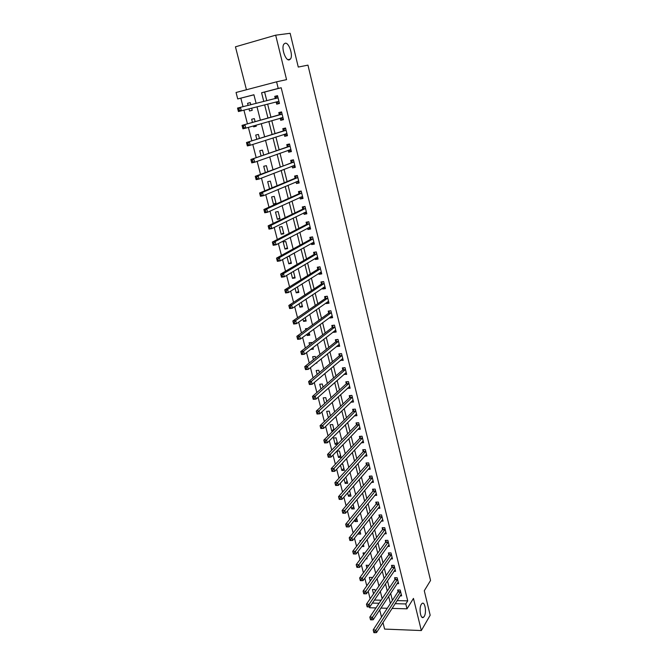 <?xml version="1.0" encoding="UTF-8"?>
<svg xmlns="http://www.w3.org/2000/svg" width="666" height="666" viewBox="0 0 666 666"><rect width="100%" height="100%" fill="white"/><g stroke="black" fill="none" stroke-linecap="round" stroke-linejoin="round"><path stroke-width="1" d="M289.235 59.89C285.539 61.047 281.002 47.719 283.907 44.098L285.19 43.215C288.969 42.258 293.348 55.503 290.459 59.033L289.235 59.89M424.25 616.391L423.543 617.249C420.671 619.904 418.673 608.299 421.32 604.337L421.986 603.538C424.858 600.882 426.864 612.354 424.25 616.391M253.937 94.822L237.729 98.943L236.055 92.491L276.59 81.818L278.221 88.436L261.58 92.757L263.794 101.507M382.95 622.593L384.615 629.087L421.328 630.552L430.178 615.226L424.284 590.742L430.552 580.469L307.958 65.135L298.268 67.058L290.143 33.3L275.682 35.173L235.448 46.82L246.445 89.76M379.703 609.914L381.535 617.082M375.957 607.933L369.605 607.75L369.372 606.851M240.842 98.218L243.023 106.685M243.923 110.148L247.461 123.843M248.368 127.373L251.848 140.826M252.78 144.439L256.194 157.651M257.143 161.347L260.498 174.317M261.472 178.097L264.76 190.834M265.759 194.688L268.989 207.201M270.005 211.13L273.177 223.426M274.209 227.422L277.331 239.494M278.38 243.573L281.443 255.419M282.517 259.565L285.523 271.204M286.613 275.416L289.56 286.846M290.667 291.134L293.564 302.347M294.688 306.701L297.536 317.715M298.676 322.136L301.465 332.95M302.622 337.429L305.369 348.043M306.543 352.589L309.232 363.012M310.423 367.615L313.062 377.847M314.269 382.509L316.866 392.549M318.082 397.277L320.629 407.134M321.869 411.913L324.367 421.586M325.616 426.423L328.063 435.922M329.329 440.817L331.735 450.133M333.017 455.078L335.373 464.219M336.671 469.222L338.986 478.188M340.293 483.241L342.565 492.041M343.881 497.144L346.112 505.777M347.444 510.93L349.625 519.397M350.974 524.608L353.122 532.908M354.478 538.161L356.576 546.311M357.95 551.606L360.015 559.598M361.388 564.943L363.411 572.777M364.81 578.163L366.791 585.847M368.198 591.283L370.138 598.809M374.442 600.041L381.127 600.208M375.349 591.233L374.916 589.535L372.427 589.493L373.543 593.856M372.061 578.396L371.811 577.422L369.314 577.389L370.238 580.977M368.748 565.451L366.183 565.201L366.899 567.99M365.917 558.832L367.058 558.832L366.766 557.692M365.018 552.922L363.037 552.922L363.536 554.895M361.854 546.495L363.894 546.486L363.386 544.497M361.039 540.534L359.856 540.542L360.148 541.691M358.075 533.599L358.191 534.065L360.706 534.04L359.973 531.185M354.612 520.129L354.978 521.545L357.492 521.503L356.535 517.765M351.124 506.551L351.731 508.924L354.262 508.866L353.072 504.229M347.61 492.857L348.468 496.212L350.999 496.128L349.583 490.584M344.064 479.045L345.179 483.391L347.71 483.3L345.804 477.114M340.484 465.126L341.858 470.471L344.397 470.363L342.799 464.11L341.358 464.185M341.059 457.317L339.452 451.024L336.896 451.165L338.511 457.45L341.059 457.317M337.67 444.064L336.072 437.837L333.516 437.995L335.148 444.33L337.545 444.189M334.066 430.011L332.667 424.542L330.111 424.717L331.751 431.102L333.05 431.019M330.444 415.834L329.237 411.138L326.673 411.33L328.405 417.765M326.781 401.54L325.774 397.627L323.201 397.843L324.65 403.471M323.085 387.121L322.294 384.007L319.713 384.24L320.937 389.002M319.364 372.577L318.773 370.271L316.192 370.529L317.183 374.4M315.867 363.203L316.933 363.095L316.775 362.462M315.609 357.908L315.234 356.435L312.645 356.71L313.403 359.673M310.747 349.334L313.378 349.192L312.97 347.61M311.821 343.115L311.655 342.482L309.066 342.782L309.59 344.822M306.884 334.282L307.192 335.489L309.79 335.181L309.132 332.625M307.634 328.463L305.453 328.729L305.744 329.837M302.98 319.106L303.571 321.378L306.169 321.045L305.261 317.507M299.051 303.796L299.916 307.159L302.522 306.801L301.357 302.256M295.08 288.345L296.228 292.815L298.843 292.441L297.419 286.871M291.084 272.752L292.516 278.355L295.138 277.955L293.448 271.345M287.038 257.026L288.778 263.778L291.4 263.353L289.593 256.302L287.82 256.593M287.629 248.626L285.806 241.517L283.175 241.966L284.998 249.067L287.629 248.626M283.824 233.774L281.993 226.606L279.354 227.081L281.194 234.241L283.824 233.774M279.995 218.798L278.138 211.563L275.491 212.071L277.347 219.289L279.995 218.798M276.124 203.696L274.259 196.403L271.603 196.928L273.476 204.212L276.124 203.696M272.053 187.812L270.338 181.11L267.682 181.66L269.53 188.861M267.882 171.503L266.392 165.684L263.728 166.259L265.326 172.477M263.669 155.045L262.404 150.125L259.74 150.724L261.08 155.944M259.415 138.436L258.391 134.432L255.719 135.056L256.793 139.261M253.371 125.932L253.613 126.856L256.285 126.215L256.019 125.166M255.12 121.678L254.337 118.598L251.656 119.256L252.472 122.427M248.984 108.858L249.534 110.989L252.214 110.315L251.665 108.167M250.791 104.753L250.25 102.631L247.561 103.313L248.102 105.419M397.094 600.607L407.725 600.865L281.185 87.754L264.61 92.05L266.791 100.757M267.632 104.087L270.937 117.216M271.786 120.613L275.033 133.516M275.907 136.996L279.096 149.675M279.986 153.23L283.117 165.692M284.032 169.314L287.113 181.56M288.037 185.265L291.067 197.294M292.016 201.074L294.988 212.887M295.954 216.741L298.876 228.346M299.858 232.268L302.722 243.681M303.729 247.669L306.543 258.874M307.567 262.928L310.331 273.934M311.372 278.063L314.086 288.869M315.143 293.065L317.815 303.679M318.881 307.942L321.503 318.365M322.594 322.685L325.166 332.925M326.265 337.312L328.796 347.369M329.911 351.806L332.392 361.68M333.524 366.183L335.964 375.882M337.113 380.444L339.502 389.96M340.667 394.58L343.015 403.929M344.189 408.599L346.495 417.773M347.685 422.51L349.95 431.518M351.157 436.297L353.371 445.138M354.595 449.975L356.776 458.649M358 463.544L360.14 472.061M361.388 476.998L363.486 485.356M364.743 490.351L366.8 498.543M368.073 503.588L370.088 511.63M371.37 516.716L373.351 524.608M374.65 529.745L376.59 537.487M377.897 542.673L379.803 550.266M381.119 555.494L382.992 562.945M384.315 568.215L386.155 575.516M387.487 580.835L389.294 587.995M390.642 593.356L392.407 600.382M400.149 595.845L401.648 595.879L400.199 590.026L397.635 589.976L398.035 591.566M397.069 583.624L398.618 583.649L397.152 577.747L394.588 577.713L394.988 579.32M393.964 571.311L395.554 571.328L394.081 565.376L391.508 565.367L391.916 566.974M390.825 558.907L392.474 558.907L390.992 552.913L388.411 552.913L388.819 554.537M387.662 546.403L389.369 546.395L387.87 540.351L385.289 540.367L385.697 542.007M384.473 533.799L386.238 533.782L384.732 527.688L382.142 527.73L382.55 529.378M381.252 521.103L383.083 521.07L381.56 514.935L378.971 514.985L379.387 516.649M378.005 508.3L379.903 508.258L378.371 502.072L375.774 502.139L376.19 503.821M374.725 495.404L376.706 495.346L375.158 489.11L372.552 489.194L372.968 490.884M371.412 482.4L373.476 482.326L371.911 476.04L369.305 476.148L369.73 477.855M368.073 469.305L370.213 469.205L368.648 462.87L366.025 462.995L366.458 464.718M364.693 456.102L366.933 455.985L365.351 449.6L362.729 449.741L363.161 451.473M361.288 442.79L363.628 442.649L362.029 436.213L359.399 436.38L359.84 438.12M357.842 429.379L360.289 429.212L358.683 422.727L356.052 422.91L356.485 424.667M354.354 415.859L356.934 415.667L355.311 409.124L352.664 409.324L353.105 411.105M350.89 402.181L353.538 402.006L351.906 395.413L349.259 395.637L349.7 397.427M347.444 388.336L350.125 388.236L348.476 381.593L345.82 381.834L346.27 383.641M343.964 374.375L346.678 374.359L345.013 367.657L342.357 367.923L342.815 369.738M340.459 360.306L343.206 360.364L341.533 353.604L338.869 353.887L339.319 355.719M336.929 346.112L337.038 346.545L339.702 346.253L338.012 339.435L335.348 339.743L335.806 341.591M333.366 331.81L333.5 332.342L336.172 332.018L334.465 325.15L331.793 325.483L332.259 327.339M329.778 317.382L329.936 318.015L332.617 317.674L330.894 310.747L328.213 311.097L328.679 312.978M326.157 302.83L326.34 303.571L329.021 303.205L327.289 296.22L324.6 296.595L325.075 298.485M322.502 288.162L322.71 289.002L325.408 288.619L323.659 281.568L320.962 281.968L321.437 283.882M318.823 273.36L319.056 274.317L321.753 273.901L319.988 266.8L317.291 267.224L317.774 269.147M315.101 258.441L315.368 259.499L318.073 259.066L316.292 251.898L313.586 252.347L314.069 254.287M311.355 243.39L311.646 244.564L314.36 244.106L312.562 236.88L309.856 237.346L310.339 239.31M307.575 228.213L307.9 229.495L310.614 229.012L308.808 221.728L306.085 222.219L306.576 224.192M303.771 212.895L304.112 214.302L306.835 213.794L305.011 206.443L302.289 206.959L302.789 208.958M299.925 197.452L300.299 198.976L303.03 198.443L301.19 191.025L298.46 191.567L298.959 193.581M296.045 181.876L296.453 183.516L299.184 182.959L297.327 175.474L294.597 176.049L295.096 178.072M292.133 166.167L292.574 167.924L295.313 167.341L293.44 159.79L290.692 160.389L291.2 162.437M288.187 150.308L288.653 152.189L291.4 151.582L289.51 143.973L286.763 144.597L287.279 146.653M284.207 134.316L284.707 136.322L287.454 135.689L285.548 128.005L282.8 128.663L283.316 130.744M280.195 118.223L280.719 120.321L283.475 119.655L281.551 111.905L278.796 112.587L279.32 114.685M276.174 102.056L276.698 104.171L279.462 103.48L277.522 95.663L274.758 96.37L275.283 98.485M276.59 81.818L286.563 79.645L275.682 35.173M281.185 87.754L278.221 88.436M407.725 600.865L405.802 603.945L407.009 608.832L392.083 608.399M421.328 630.552L413.461 598.409L407.009 608.832M256.127 103.421L253.921 94.747L237.729 98.943M382.167 598.651L380.319 591.391M378.946 586.005L377.064 578.596M375.699 573.251L373.776 565.7M372.427 560.397L370.471 552.697M369.13 547.435L367.132 539.585M365.809 534.373L363.769 526.365M362.454 521.203L360.381 513.045M359.074 507.925L356.959 499.608M355.669 494.547L353.513 486.063M352.231 481.043L350.033 472.402M348.768 467.44L346.528 458.633M345.279 453.721L342.998 444.746M341.758 439.885L339.435 430.744M338.211 425.932L335.839 416.616M334.632 411.871L332.209 402.372M331.019 397.685L328.554 388.012M327.381 383.375L324.866 373.526M323.709 368.947L321.154 358.916M320.005 354.395L317.399 344.172M316.267 339.718L313.619 329.312M312.504 324.916L309.798 314.319M308.699 309.99L305.952 299.192M304.87 294.93L302.073 283.932M300.999 279.737L298.152 268.54M297.103 264.41L294.197 253.013M293.165 248.951L290.21 237.346M289.194 233.358L286.189 221.537M285.19 217.615L282.134 205.586M281.152 201.74L278.038 189.494M277.073 185.722L273.901 173.26M272.96 169.564L269.73 156.868M268.814 153.255L265.526 140.335M264.627 136.796L261.28 123.651M260.398 120.188L256.993 106.81M372.386 603.071L379.096 603.246M387.279 608.258L380.91 608.075M395.121 603.671L405.802 603.945M264.635 104.853L267.965 118.057M268.823 121.47L272.103 134.44M272.977 137.937L276.199 150.683M277.098 154.254L280.261 166.783M281.177 170.429L284.282 182.734M285.223 186.455L288.27 198.551M289.227 202.347L292.224 214.219M293.198 218.09L296.145 229.762M297.144 233.699L300.033 245.163M301.04 249.176L303.887 260.431M304.911 264.51L307.7 275.574M308.749 279.72L311.488 290.576M312.554 294.797L315.243 305.461M316.325 309.74L318.964 320.213M320.063 324.558L322.652 334.84M323.768 339.244L326.315 349.35M327.439 353.812L329.945 363.728M331.085 368.256L333.541 377.997M334.698 382.575L337.113 392.141M338.278 396.778L340.651 406.168M341.833 410.864L344.155 420.08M345.354 424.833L347.644 433.874M348.851 438.678L351.09 447.56M352.314 452.422L354.52 461.13M355.752 466.042L357.908 474.592M359.165 479.553L361.28 487.945M362.545 492.957L364.618 501.19M365.9 506.252L367.94 514.335M369.23 519.438L371.228 527.364M372.527 532.525L374.483 540.293M375.799 545.504L377.722 553.121M379.046 558.374L380.935 565.85M382.267 571.145L384.124 578.479M385.464 583.816L387.279 591.008M388.636 596.386L390.418 603.438M264.61 92.05L261.58 92.757M250.25 102.656L247.561 103.313M252.206 110.29L249.534 110.989M256.252 126.09L253.613 126.856M275.974 203.097L273.476 204.212M279.812 218.115L277.347 219.289M283.624 233L281.194 234.241M287.404 247.76L284.998 249.067M291.159 262.404L288.778 263.778M294.871 276.923L292.516 278.355M298.559 291.325L296.228 292.815M302.214 305.602L299.916 307.159M305.844 319.772L303.571 321.378M309.44 333.824L307.192 335.489M313.012 347.76L310.789 349.483M330.428 415.775L328.321 417.773M333.824 429.062L331.751 431.102M337.204 442.241L335.148 444.33M340.551 455.311L338.511 457.45M343.872 468.281L341.858 470.471M347.169 481.152L345.179 483.391M350.433 493.922L348.468 496.212M353.679 506.601L351.731 508.924M356.901 519.172L354.978 521.545M360.098 531.651L358.191 534.065M352.83 400.366L350.899 402.222M349.467 386.638L347.477 388.478M346.07 372.802L344.022 374.617M342.665 358.841L340.542 360.639M339.227 344.772L337.038 346.545M335.772 330.577L333.5 332.342M332.267 316.292L329.936 318.015M328.704 301.906L326.34 303.571M325.1 287.404L322.71 289.002M321.478 272.785L319.056 274.317M317.815 258.042L315.368 259.499M314.127 243.165L311.646 244.564M310.406 228.172L307.9 229.495M306.651 213.045L304.112 214.302M302.863 197.794L300.299 198.976M299.051 182.409L296.453 183.516M295.196 166.891L292.574 167.924M291.317 151.24L288.653 152.189M287.396 135.448L284.707 136.322M283.441 119.522L280.719 120.321M279.454 103.455L276.698 104.171M277.531 95.688L274.758 96.37M400.424 592.032L397.868 591.982L373.168 629.944L375.84 630.053L400.591 591.616M374.667 631.676L373.593 631.634L373.859 632.658L374.933 632.7L374.667 631.676L375.84 630.053L376.506 632.608L401.257 594.297M397.868 591.982L398.501 589.993M373.168 629.944L373.593 631.634M374.933 632.7L376.506 632.608M397.377 579.77L394.813 579.736L369.83 617.107L372.51 617.191L397.552 579.353M371.328 618.814L370.254 618.781L370.521 619.813L371.595 619.846L371.328 618.814L372.51 617.191L373.185 619.771L398.218 582.051M394.813 579.736L395.462 577.73M369.83 617.107L370.254 618.781M371.595 619.846L373.185 619.771M394.314 567.407L391.741 567.39L366.466 604.154L369.155 604.228L394.48 566.991M367.965 605.852L366.883 605.819L367.157 606.859L368.231 606.893L367.965 605.852L369.155 604.228L369.83 606.834L395.154 569.721M391.741 567.39L392.407 565.367M366.466 604.154L366.883 605.819M368.231 606.893L369.83 606.834M391.217 554.953L388.644 554.953L363.07 591.108L365.767 591.158L391.392 554.545M364.568 592.773L363.486 592.748L363.761 593.797L364.843 593.822L364.568 592.773L365.767 591.158L366.45 593.781L392.074 557.284M388.644 554.953L389.327 552.913M363.07 591.108L363.486 592.748M364.843 593.822L366.45 593.781M388.103 542.399L385.522 542.415L359.648 577.946L362.354 577.98L388.278 541.991M361.147 579.595L360.065 579.578L360.339 580.635L361.422 580.652L361.147 579.595L362.354 577.98L363.037 580.627L388.961 544.755M385.522 542.415L386.222 540.367M359.648 577.946L360.065 579.578M361.422 580.652L363.037 580.627M384.965 529.745L382.376 529.778L356.202 564.676L358.916 564.693L385.139 529.345M357.7 566.3L356.61 566.291L356.893 567.357L357.975 567.365L357.7 566.3L358.916 564.693L359.607 567.357L385.83 532.134M382.376 529.778L383.1 527.713M356.202 564.676L356.61 566.291M357.975 567.365L359.607 567.357M381.801 516.999L379.204 517.049L352.722 551.29L355.444 551.29L381.976 516.6M354.22 552.897L355.444 551.29L356.135 553.979L353.413 553.979L354.495 553.979L354.22 552.897L353.13 552.897L353.413 553.979M382.675 519.405L356.135 553.979L354.495 553.979M379.204 517.049L379.945 514.968M352.722 551.29L353.13 552.897M378.604 504.145L376.007 504.212L349.217 537.803L351.939 537.778L378.788 503.754M350.707 539.385L351.939 537.778L352.639 540.492L349.925 540.509L350.99 540.467L350.707 539.385L349.617 539.393L349.9 540.476M379.495 506.585L352.639 540.492L350.99 540.467M376.007 504.212L376.773 502.114M349.217 537.803L349.617 539.393M375.391 491.192L372.785 491.275L345.679 524.192L348.41 524.15L375.574 490.8M347.169 525.757L348.41 524.15L349.117 526.889L346.395 526.923L347.461 526.848L347.169 525.757L346.079 525.774L346.362 526.864M376.282 493.656L349.117 526.889L347.461 526.848M372.785 491.275L373.568 489.16M345.679 524.192L346.079 525.774M372.152 478.138L369.538 478.238L342.116 510.472L344.855 510.414L372.336 477.747M343.606 512.012L344.855 510.414L345.562 513.17L342.832 513.228L343.889 513.111L343.606 512.012L342.507 512.037L342.799 513.136M373.052 480.627L345.562 513.17L343.889 513.111M369.538 478.238L370.346 476.107M342.116 510.472L342.507 512.037M368.881 464.976L366.267 465.093L338.519 496.636L341.258 496.553L369.072 464.593M340.01 498.151L341.258 496.553L341.983 499.333L339.244 499.417L340.293 499.267L340.01 498.151L338.911 498.185L339.202 499.3M369.788 467.49L341.983 499.333L340.293 499.267M366.267 465.093L367.099 462.945M338.519 496.636L338.911 498.185M365.592 451.706L362.97 451.848L334.89 482.683L337.637 482.575L365.784 451.332M336.38 484.174L337.637 482.575L338.37 485.381L335.622 485.481L336.671 485.298L336.38 484.174L335.281 484.215L335.572 485.331M366.508 454.254L338.37 485.381L336.671 485.298M362.97 451.848L363.819 449.683M334.89 482.683L335.281 484.215M362.271 438.336L359.64 438.494L331.235 468.606L333.991 468.481L362.462 437.962M332.717 470.071L333.991 468.481L334.723 471.312L331.968 471.428L333.017 471.203L332.717 470.071L331.618 470.121L331.909 471.253M363.195 440.909L334.723 471.312L333.017 471.203M359.64 438.494L360.522 436.305M331.235 468.606L331.618 470.121M359.715 427.472L331.044 457.117L328.288 457.259L329.329 456.993L329.029 455.852L327.922 455.91L328.221 457.051M358.924 424.85L356.293 425.033L327.547 454.412L330.303 454.262L359.116 424.483M329.029 455.852L330.303 454.262L331.044 457.117L329.329 456.993M356.293 425.033L357.192 422.827M327.547 454.412L327.922 455.91M355.702 411.014L353.063 411.213L355.552 411.255L352.913 411.463L323.826 440.093L326.59 439.926L355.744 410.897M325.308 441.508L326.59 439.926L327.339 442.798L324.575 442.965L325.607 442.665L325.308 441.508L324.2 441.575L324.5 442.732M356.493 413.894L327.339 442.798L325.607 442.665M353.063 411.213L353.846 409.24M323.826 440.093L324.2 441.575M352.306 397.319L349.658 397.535L352.164 397.552L349.517 397.769L320.071 425.649L322.844 425.457L352.347 397.202M321.553 427.039L322.844 425.457L323.593 428.363L320.829 428.554L321.853 428.205L321.553 427.039L320.438 427.122L320.746 428.28M353.097 400.224L323.593 428.363L321.853 428.205M349.658 397.535L350.466 395.537M320.071 425.649L320.438 427.122M349.259 386.655L349.725 386.613M346.07 383.991L348.743 383.724L346.07 383.991L316.283 411.089L319.064 410.872L348.926 383.4M317.765 412.445L319.064 410.872L319.822 413.794L317.049 414.011L318.065 413.619L317.765 412.445L316.65 412.537L316.958 413.703M349.675 386.438L319.822 413.794L318.065 413.619M346.087 383.966L347.061 381.718M316.283 411.089L316.65 412.537M345.712 372.835L346.287 372.777M345.263 369.821L342.607 370.08L312.471 396.395L315.251 396.153L345.471 369.472M313.944 397.727L315.251 396.153L316.017 399.109L313.236 399.342L314.252 398.909L313.944 397.727L312.829 397.827L313.137 399.001M346.228 372.544L316.017 399.109L314.252 398.909M342.607 370.08L343.631 367.79M312.471 396.395L312.829 397.827M342.124 358.899L342.824 358.824M341.783 355.777L339.119 356.06L308.616 381.568L311.405 381.302L341.983 355.436M310.09 382.875L311.405 381.302L312.179 384.282L309.39 384.54L310.398 384.074L310.09 382.875L308.974 382.983L309.282 384.174M342.757 358.533L312.179 384.282L310.398 384.074M339.119 356.06L340.176 353.746M308.616 381.568L308.974 382.983M338.486 344.855L339.335 344.755M338.261 341.625L335.597 341.924L304.728 366.616L307.525 366.325L338.47 341.283M306.202 367.898L307.525 366.325L308.308 369.33L305.511 369.613L306.51 369.097L306.202 367.898L305.078 368.007L305.394 369.214M339.244 344.405L308.308 369.33L306.51 369.097M335.597 341.924L336.688 339.585M304.728 366.616L305.078 368.007M334.807 330.694L335.814 330.577M334.723 327.347L332.043 327.672L300.807 351.531L303.613 351.215L334.931 327.014M302.272 352.78L303.613 351.215L304.395 354.245L301.598 354.553L301.465 354.121L302.589 353.996L302.272 352.78L301.157 352.905L301.465 354.121M335.714 330.161L304.395 354.245L302.589 353.996M332.043 327.672L333.183 325.308M300.807 351.531L301.157 352.905M331.102 316.4L332.267 316.275M331.152 312.953L328.463 313.303L296.853 336.305L299.667 335.972L331.36 312.629M298.318 337.529L299.667 335.972L300.458 339.027L297.644 339.36L297.511 338.886L298.634 338.753L298.318 337.529L297.194 337.662L297.511 338.886M332.151 315.801L300.458 339.027L298.634 338.753M328.463 313.303L329.637 310.905M296.853 336.305L297.194 337.662M327.389 301.964L328.688 301.856M327.547 298.435L324.858 298.809L292.857 320.954L295.679 320.587L327.764 298.118M294.322 322.144L295.679 320.587L296.478 323.676L293.664 324.034L293.515 323.526L294.647 323.376L294.322 322.144L293.198 322.286L293.515 323.526M328.554 301.315L296.478 323.676L294.647 323.376M324.858 298.809L326.074 296.387M292.857 320.954L293.198 322.286M323.651 287.396L325.083 287.312M323.909 283.799L321.22 284.191L288.836 305.453L291.658 305.07L324.134 283.483M290.293 306.618L291.658 305.07L292.466 308.183L289.643 308.566L289.485 308.017L290.617 307.867L290.293 306.618L289.161 306.776L289.485 308.017M324.933 286.713L292.466 308.183L290.617 307.867M321.22 284.191L322.477 281.743M288.836 305.453L289.161 306.776M319.871 272.702L321.445 272.644M320.246 269.039L317.549 269.455L284.773 289.827L287.604 289.41L320.471 268.731M286.23 290.959L287.604 289.41L288.411 292.549L285.589 292.957L285.423 292.374L286.555 292.216L286.23 290.959L285.098 291.117L285.423 292.374M321.278 271.978L288.411 292.549L286.555 292.216M317.549 269.455L318.856 266.974M284.773 289.827L285.098 291.117M316.059 257.875L317.774 257.859M315.226 252.081L316.292 251.906M316.55 254.146L313.844 254.587L280.669 274.051L283.508 273.609L316.775 253.846M282.126 275.15L283.508 273.609L284.332 276.781L281.493 277.214L281.318 276.59L282.459 276.415L282.126 275.15L280.994 275.324L281.318 276.59M317.59 257.126L284.332 276.781L282.459 276.415M313.844 254.587L315.201 252.089M280.669 274.051L280.994 275.324M312.212 242.915L314.069 242.948M311.68 237.029L312.579 236.946M312.829 239.136L310.115 239.602L276.532 258.125L279.379 257.659L313.053 238.836M277.988 259.199L279.379 257.659L280.203 260.864L277.364 261.322L277.181 260.664L278.321 260.481L277.988 259.199L276.848 259.382L277.181 260.664M313.869 242.149L280.203 260.864L278.321 260.481M310.115 239.602L311.488 237.138M276.532 258.125L276.848 259.382M308.325 227.814L310.339 227.905M308.15 221.845L308.841 221.853M309.066 223.992L306.352 224.484L272.361 242.066L275.208 241.567L309.299 223.701M273.809 243.098L275.208 241.567L276.049 244.797L273.193 245.288L273.002 244.589L274.142 244.397L273.809 243.098L272.669 243.298L273.002 244.589M310.123 227.039L276.049 244.797L274.142 244.397M306.352 224.484L307.742 222.053M272.361 242.066L272.669 243.298M304.412 212.579L306.576 212.737M304.662 206.51L303.962 206.843L305.061 206.635M305.278 208.716L302.547 209.232L268.148 225.857L271.004 225.324L305.511 208.441M269.588 226.856L271.004 225.324L271.845 228.588L268.989 229.104L268.789 228.371L269.93 228.163L269.588 226.856L268.448 227.064L268.789 228.371M306.343 211.805L271.845 228.588L269.93 228.163M302.547 209.232L303.962 206.843M268.148 225.857L268.448 227.064M300.458 197.211L302.78 197.444M301.19 191.042L300.15 191.5L301.248 191.284M301.448 193.315L298.718 193.856L263.894 209.49L266.758 208.941L301.69 193.04M265.334 210.464L266.758 208.941L267.607 212.229L264.743 212.779L264.535 211.996L265.676 211.78L265.334 210.464L264.194 210.681L264.535 211.996M302.53 196.437L267.607 212.229L265.676 211.78M298.718 193.856L300.15 191.5M263.894 209.49L264.194 210.681M296.47 181.701L298.951 182.009M297.361 175.599L296.303 176.032L297.411 175.799M297.594 177.78L294.855 178.346L259.598 192.982L262.471 192.399L297.835 177.506M261.039 193.914L262.471 192.399L263.328 195.721L260.464 196.295L260.24 195.471L261.388 195.246L261.039 193.914L259.89 194.147L260.24 195.471M298.684 180.936L263.328 195.721L261.388 195.246M294.855 178.346L296.303 176.032M259.598 192.982L259.89 194.147M292.449 166.042L295.088 166.442M293.49 160.015L292.424 160.423L293.531 160.181M293.706 162.104L255.269 176.315L258.142 175.699L293.947 161.838M256.71 177.214L258.142 175.699L259.016 179.054L256.144 179.662L255.902 178.796L257.051 178.555L256.71 177.214L255.553 177.456L255.902 178.796M294.805 165.293L259.016 179.054L257.051 178.555M290.959 162.695L292.424 160.423M255.269 176.315L255.553 177.456M288.386 150.241L290.085 150.991L291.192 150.749M289.593 144.306L288.511 144.68L289.627 144.43M289.777 146.295L250.899 159.49L290.026 146.037M287.029 146.911L289.968 146.129L287.221 146.745L288.511 144.68M252.331 160.356L253.779 158.849L254.653 162.229L251.773 162.87L251.532 161.963L252.68 161.705L252.331 160.356L251.174 160.614L251.532 161.963M290.884 149.517L254.653 162.229L252.68 161.705M250.899 159.49L251.174 160.614M284.282 134.291L286.147 135.165L287.262 134.907M285.664 128.455L284.565 128.796L285.681 128.538M285.822 130.345L246.487 142.516L286.064 130.095M247.91 143.34L249.375 141.841L250.258 145.255L247.369 145.921L247.111 144.972L248.268 144.705L247.91 143.34L246.761 143.606L247.111 144.972M286.938 133.608L250.258 145.255L248.268 144.705M283.067 130.986L284.565 128.796M246.487 142.516L246.761 143.606M280.145 118.198L282.184 119.206L283.3 118.931M281.693 112.471L280.586 112.779L281.701 112.504M281.826 114.252L242.033 125.374L282.076 114.011M243.456 126.157L244.922 124.667L245.821 128.113L242.924 128.813L242.657 127.822L243.814 127.539L243.456 126.157L242.299 126.44L242.657 127.822M282.958 117.557L245.821 128.113L243.814 127.539M279.062 114.927L280.586 112.779M242.033 125.374L242.299 126.44M278.937 101.365L276.082 102.015L278.18 103.097L279.295 102.814M275.108 98.685L276.573 96.612L277.689 96.329M237.795 109.116L238.153 110.506L239.319 110.215L238.952 108.816L237.795 109.116L237.537 108.067L278.047 97.785M277.988 97.877L275.225 98.576L277.988 97.877M238.952 108.816L240.434 107.334L241.333 110.814L238.436 111.538L238.153 110.506M278.846 101.315L241.333 110.814L239.319 110.215M400.557 591.741L397.993 591.691M397.51 579.478L394.946 579.445M394.447 567.116L391.874 567.099M391.35 554.67L388.778 554.661M388.236 542.116L385.656 542.132M385.098 529.47L382.517 529.503M381.934 516.716L379.345 516.766M378.746 503.871L376.148 503.937M375.532 490.917L372.927 491.008M372.294 477.863L369.688 477.972M369.031 464.71L366.417 464.835M365.734 451.448L363.12 451.59M362.421 438.078L359.79 438.236M359.074 424.6L356.443 424.783M348.876 383.508L346.228 383.749M345.421 369.58L342.765 369.846M341.941 355.544L339.277 355.827M338.428 341.392L335.756 341.7M334.881 327.123L332.209 327.447M331.31 312.729L328.629 313.078M327.714 298.218L325.025 298.593M324.084 283.583L321.387 283.982M320.421 268.831L317.715 269.247M316.725 253.946L314.019 254.387M313.003 238.936L310.289 239.402M309.24 223.801L306.526 224.292M305.453 208.533L302.73 209.049M301.631 193.132L298.901 193.673M298.593 180.894L298.135 180.994M297.777 177.597L295.046 178.172M294.713 165.26L294.147 165.384M293.889 161.93L291.15 162.529M290.801 149.484L290.043 149.65M286.855 133.566L285.731 133.833M286.014 130.178L283.258 130.827M282.867 117.516L280.702 118.032M282.018 114.094L279.262 114.768M423.543 617.249L421.928 617.191M290.459 59.033L288.037 59.699M345.296 369.796L342.632 370.055M341.816 355.744L339.152 356.027M338.311 341.575L335.639 341.883M334.773 327.297L332.101 327.622M331.21 312.895L328.529 313.245M327.614 298.368L324.925 298.743M323.992 283.724L321.295 284.124M320.338 268.956L317.64 269.372M316.65 254.062L313.944 254.504M312.928 239.044L310.223 239.51M309.182 223.893L306.468 224.384M305.403 208.616L302.68 209.132M301.581 193.207L298.859 193.748M297.735 177.664L295.005 178.23M293.856 161.98L291.117 162.579M285.989 130.211L283.241 130.861M282.009 114.119L279.245 114.793"/></g></svg>
